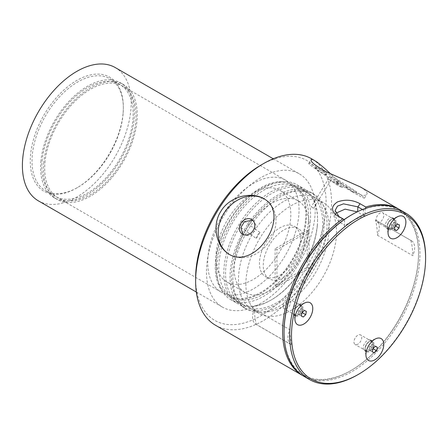 <?xml version="1.0" encoding="UTF-8"?>
<svg xmlns="http://www.w3.org/2000/svg" width="448" height="448" viewBox="0 0 448 448"><rect width="100%" height="100%" fill="white"/><g stroke="black" fill="none" stroke-linecap="round" stroke-linejoin="round"><path stroke-width="0.34" stroke-dasharray="2.24 1.68" d="M367.662 351.193A5.51 3.181 120 0 0 372.322 346.746A5.51 3.181 120 0 0 371.806 341.415A5.51 3.181 120 0 0 366.296 344.596A5.51 3.181 120 0 0 366.296 350.958A5.51 3.181 120 0 0 367.662 351.193M356.474 344.73A5.51 3.181 120 0 0 361.127 340.284A5.51 3.181 120 0 0 360.618 334.953A5.51 3.181 120 0 0 355.107 338.134A5.51 3.181 120 0 0 355.107 344.495A5.51 3.181 120 0 0 356.474 344.73M367.64 351.277A5.606 3.237 -60 0 1 365.12 349.02A5.606 3.237 -60 0 1 369.538 341.365A5.606 3.237 -60 0 1 372.893 345.072A5.606 3.237 -60 0 1 367.64 351.277M371.577 360.948A12.622 7.286 120 0 0 382.25 350.762A12.622 7.286 120 0 0 381.069 338.554A12.622 7.286 120 0 0 375.855 338.621A12.622 7.286 120 0 0 365.904 355.863A12.622 7.286 120 0 0 368.446 360.41A12.622 7.286 120 0 0 371.577 360.948M373.318 348.13L373.962 345.419L372.193 344.21L369.639 346.338L368.85 349.675L372.294 351.663M369.639 346.338L373.083 348.326M372.193 344.21L375.637 346.198M373.962 345.419L375.502 346.31M368.85 349.675L370.619 350.879L372.938 348.953M370.619 350.879L374.063 352.867M296.901 315.325A5.51 3.181 120 0 0 301.381 310.755A5.51 3.181 120 0 0 300.798 305.592A5.51 3.181 120 0 0 295.288 308.773A5.51 3.181 120 0 0 295.288 315.134A5.51 3.181 120 0 0 296.901 315.325M285.712 308.862A5.51 3.181 120 0 0 290.192 304.293A5.51 3.181 120 0 0 289.61 299.13A5.51 3.181 120 0 0 284.099 302.31A5.51 3.181 120 0 0 284.099 308.678A5.51 3.181 120 0 0 285.712 308.862M296.884 315.409A5.606 3.237 -60 0 1 294.112 313.197A5.606 3.237 -60 0 1 298.53 305.542A5.606 3.237 -60 0 1 301.918 309.081A5.606 3.237 -60 0 1 296.884 315.409M301.134 325.024A12.622 7.286 120 0 0 311.399 314.552A12.622 7.286 120 0 0 310.061 302.73A12.622 7.286 120 0 0 304.853 302.798A12.622 7.286 120 0 0 294.896 320.04A12.622 7.286 120 0 0 297.438 324.593A12.622 7.286 120 0 0 301.134 325.024M302.361 312.34L302.91 309.428L301.017 308.431L298.508 310.733L297.886 314.02L301.33 316.008M298.508 310.733L301.952 312.721M301.017 308.431L304.461 310.419M302.91 309.428L306.354 311.416M297.886 314.02L299.779 315.017L301.879 313.096M299.779 315.017L301.347 315.924M394.862 220.461A5.51 3.181 120 0 0 393.915 219.234A5.51 3.181 120 0 0 388.405 222.415A5.51 3.181 120 0 0 388.405 228.777A5.51 3.181 120 0 0 393.204 226.654A5.51 3.181 120 0 0 394.862 220.461M383.667 213.998A5.51 3.181 120 0 0 382.726 212.772A5.51 3.181 120 0 0 377.216 215.953A5.51 3.181 120 0 0 377.216 222.314A5.51 3.181 120 0 0 382.015 220.198A5.51 3.181 120 0 0 383.667 213.998M394.923 220.399A5.606 3.237 -60 0 1 392.028 227.97A5.606 3.237 -60 0 1 387.229 226.839A5.606 3.237 -60 0 1 391.647 219.184A5.606 3.237 -60 0 1 394.923 220.399M405.345 219.178A12.622 7.286 120 0 0 403.178 216.373A12.622 7.286 120 0 0 397.964 216.44A12.622 7.286 120 0 0 388.013 233.682A12.622 7.286 120 0 0 390.555 238.23A12.622 7.286 120 0 0 401.548 233.374A12.622 7.286 120 0 0 405.345 219.178M395.578 225.971L395.948 222.846L393.898 222.158L391.462 224.672L391.082 227.881L393.137 228.575L394.895 226.75M393.137 228.575L394.582 229.41M391.082 227.881L394.526 229.869M391.462 224.672L394.906 226.66M393.898 222.158L397.337 224.146M395.948 222.846L399.392 224.834M303.962 376.326A96.107 55.485 120 0 0 401.604 318.114A96.107 55.485 120 0 0 400.064 209.866M425.6 257.107A96.107 55.485 -60 0 1 407.238 321.362A96.107 55.485 -60 0 1 357.644 374.814M351.299 215.034A95.094 54.902 -60 0 1 365.736 208.51L365.238 209.233L364.946 215.516L363.171 215.286L357.207 211.854M335.72 213.276L334.869 215.874L338.766 221.799L344.294 224.997L344.288 226.139A87.024 50.243 -60 0 1 364.946 215.516M344.288 226.139L344.579 219.856L344.12 219.626M394.867 225.915A6.149 3.55 120 0 0 394.772 218.988A6.149 3.55 120 0 0 392.23 219.022A6.149 3.55 120 0 0 387.38 227.427A6.149 3.55 120 0 0 388.618 229.639A6.149 3.55 120 0 0 394.867 225.915M392.885 224.767A6.149 3.55 120 0 0 392.784 217.84A6.149 3.55 120 0 0 386.635 221.39A6.149 3.55 120 0 0 386.635 228.497A6.149 3.55 120 0 0 392.885 224.767M372.758 348.096A6.149 3.55 120 0 0 372.663 341.169A6.149 3.55 120 0 0 370.121 341.202A6.149 3.55 120 0 0 365.271 349.608A6.149 3.55 120 0 0 366.509 351.82A6.149 3.55 120 0 0 372.758 348.096M370.776 346.948A6.149 3.55 120 0 0 370.675 340.021A6.149 3.55 120 0 0 364.526 343.571A6.149 3.55 120 0 0 364.526 350.678A6.149 3.55 120 0 0 370.776 346.948M301.75 312.273A6.149 3.55 120 0 0 301.655 305.346A6.149 3.55 120 0 0 299.113 305.379A6.149 3.55 120 0 0 294.263 313.785A6.149 3.55 120 0 0 295.501 316.002A6.149 3.55 120 0 0 301.75 312.273M299.768 311.13A6.149 3.55 120 0 0 299.667 304.203A6.149 3.55 120 0 0 293.518 307.754A6.149 3.55 120 0 0 293.518 314.854A6.149 3.55 120 0 0 299.768 311.13M284.06 331.503A95.094 54.902 120 0 0 351.305 370.328A95.094 54.902 120 0 0 400.372 317.436A95.094 54.902 120 0 0 418.544 253.859A95.094 54.902 120 0 0 365.736 208.51L365.742 208.314M260.87 165.144A92.26 53.267 -60 0 1 309.456 162.148A92.26 53.267 -60 0 1 284.178 297.377A92.26 53.267 -60 0 1 195.63 278.135M294.874 185.651A64.574 37.285 -60 0 1 292.264 260.635A64.574 37.285 -60 0 1 228.586 296.397A64.574 37.285 -60 0 1 228.586 221.833A64.574 37.285 -60 0 1 293.16 184.548A64.574 37.285 -60 0 1 294.874 185.651M215.538 325.27A96.107 55.485 120 0 0 310.313 272.048A96.107 55.485 120 0 0 314.199 160.451A96.107 55.485 120 0 0 311.64 158.81M354.956 191.29L345.559 185.903L354.956 191.29L354.883 192.786L356.143 192.136M347.228 186.99L345.968 187.639L354.883 192.786L356.619 192.382M360.349 186.934L363.205 188.748C366.419 191.122 367.651 192.954 366.89 194.247C365.26 196.403 360.45 195.406 352.453 191.262C345.162 186.687 337.893 180.886 330.641 173.863M399.347 209.462A96.107 55.485 -60 0 1 401.195 210.683A96.107 55.485 -60 0 1 418.544 253.036A96.107 55.485 -60 0 1 350.588 370.737A96.107 55.485 -60 0 1 303.257 375.9M344.579 219.856L344.294 224.997M344.193 219.576L344.534 219.772M363.171 215.286L363.412 210.067L365.238 209.233M363.412 210.067L362.471 209.524M352.117 191.806A32.794 1.462 31.8 0 1 323.154 173.964A32.794 1.462 31.8 0 1 308.778 163.514A32.794 1.462 31.8 0 1 337.417 179.558A32.794 1.462 31.8 0 1 364.51 198.083A32.794 1.462 31.8 0 1 352.117 191.806M339.186 183.77L337.047 182.454L336.347 181.362L338.492 182.678L339.186 183.77L337.45 184.184L337.047 182.454M336.353 181.362L337.45 184.184L339.186 183.781M315.79 167.339L326.945 174.479L315.79 167.339L315.599 168.644L316.736 167.804M326.351 174.048L325.209 174.882L315.599 168.644L315.19 166.908M342.53 184.201A8.322 0.37 31.8 0 1 343.717 185.186A8.322 0.37 31.8 0 1 336.448 181.115A8.322 0.37 31.8 0 1 329.571 176.411A8.322 0.37 31.8 0 1 334.684 179.166A8.322 0.37 31.8 0 1 342.53 184.201M311.276 206.718L313.544 208.331A8.322 0.37 31.8 0 1 311.276 206.718L316.355 198.537A64.07 36.994 -60 0 1 318.618 200.144L330.714 180.65L337.96 185.606L342.238 187.572L341.118 186.469L328.093 178.797L328.451 179.038L316.355 198.537A64.07 36.994 -60 0 0 315.806 198.206A64.07 36.994 -60 0 0 255.438 229.236L244.591 221.525M313.544 208.331L318.618 200.144A64.07 36.994 -60 0 1 314.3 274.725A64.07 36.994 -60 0 1 251.737 309.182A64.07 36.994 -60 0 1 238.47 279.849A64.07 36.994 -60 0 1 251.731 235.217L256.256 238.431L259.963 232.456A8.714 7.106 -54.6 0 0 256.256 238.431M227.92 253.456A32.794 26.734 -54.6 0 0 228.077 253.568A32.794 26.734 -54.6 0 0 268.867 242.34A32.794 26.734 -54.6 0 0 266.084 200.122A32.794 26.734 -54.6 0 0 265.938 200.021M252.823 220.326L253.596 220.791L256.077 225.394L254.503 231.302L249.267 235.67L243.494 234.993L242.032 233.946M259.963 232.456L255.438 229.236A64.07 36.994 -60 0 0 251.731 235.217L240.884 227.5M311.108 195.026A64.574 37.285 120 0 0 309.389 193.922A64.574 37.285 120 0 0 244.815 231.202A64.574 37.285 120 0 0 244.815 305.766A64.574 37.285 120 0 0 308.493 270.004A64.574 37.285 120 0 0 311.108 195.026M242.043 306.359A66.573 38.438 120 0 0 243.818 307.496A66.573 38.438 120 0 0 310.391 269.063A66.573 38.438 120 0 0 310.391 192.186A66.573 38.438 120 0 0 244.737 229.057A66.573 38.438 120 0 0 242.043 306.359M244.899 308.006A66.573 38.438 120 0 0 246.669 309.148A66.573 38.438 120 0 0 313.242 270.71A66.573 38.438 120 0 0 313.242 193.838A66.573 38.438 120 0 0 247.593 230.703A66.573 38.438 120 0 0 244.899 308.006M295.232 226.867A29.008 16.75 -60 0 1 294.056 260.551A29.008 16.75 -60 0 1 265.451 276.612A29.008 16.75 -60 0 1 265.451 243.118A29.008 16.75 -60 0 1 294.459 226.369A29.008 16.75 -60 0 1 295.232 226.867M304.287 241.853A29.008 16.75 120 0 0 299.046 229.068A29.008 16.75 120 0 0 298.278 228.575A29.008 16.75 120 0 0 269.27 245.319A29.008 16.75 120 0 0 269.27 278.818A29.008 16.75 120 0 0 291.62 271.046A29.008 16.75 120 0 0 304.287 241.853M330.714 180.65A87.024 50.243 120 0 0 328.451 179.038M245.89 284.133A64.07 36.994 -60 0 1 273.857 219.66A64.07 36.994 -60 0 1 323.226 202.49A64.07 36.994 -60 0 1 323.226 276.472A64.07 36.994 -60 0 1 259.157 313.466A64.07 36.994 -60 0 1 245.89 284.133M275.139 248.713L275.139 285.785L307.244 267.249L307.244 230.177L275.139 248.713L276.926 249.738L309.03 231.202L309.03 268.279L276.926 286.81L276.926 249.738M309.03 231.202L307.244 230.177M309.03 268.279L307.244 267.249M276.926 286.81L275.139 285.785M377.429 235.245L412.821 255.679A15.137 8.736 120 0 0 411.522 240.778A15.137 8.736 120 0 0 410.866 240.458L375.474 220.024A87.024 50.243 120 0 1 377.429 235.245A15.137 8.736 120 0 0 376.124 220.343A15.137 8.736 120 0 0 375.474 220.024M410.866 240.458A87.024 50.243 -60 0 1 412.821 255.679M254.386 309.254L289.778 329.689A15.137 8.736 120 0 0 291.082 344.59A15.137 8.736 120 0 0 291.738 344.904L256.34 324.47A87.024 50.243 120 0 1 254.386 309.254A15.137 8.736 120 0 0 255.69 324.156A15.137 8.736 120 0 0 256.34 324.47M291.738 344.904A87.024 50.243 -60 0 1 289.778 329.689M207.973 256.833A64.574 37.285 120 0 0 221.094 292.068A64.574 37.285 120 0 0 268.615 277.054A64.574 37.285 120 0 0 298.788 215.46A64.574 37.285 120 0 0 285.667 180.225A64.574 37.285 120 0 0 238.146 195.238A64.574 37.285 120 0 0 207.973 256.833M44.946 162.714A64.574 37.285 -60 0 1 75.124 101.119A64.574 37.285 -60 0 1 122.646 86.106A64.574 37.285 -60 0 1 122.646 160.67A64.574 37.285 -60 0 1 58.072 197.949A64.574 37.285 -60 0 1 44.946 162.714M123.099 113.109A65.834 38.013 120 0 0 123.351 107.324A65.834 38.013 120 0 0 76.798 80.444A65.834 38.013 120 0 0 30.246 161.078A65.834 38.013 120 0 0 76.804 187.953A65.834 38.013 120 0 0 123.099 113.109M38.332 200.827A76.933 44.419 120 0 0 94.954 182.941A76.933 44.419 120 0 0 130.9 109.553A76.933 44.419 120 0 0 115.265 67.575M314.972 215.824A76.933 44.419 -60 0 1 279.02 289.212A76.933 44.419 -60 0 1 222.404 307.098A76.933 44.419 -60 0 1 222.404 218.266A76.933 44.419 -60 0 1 299.337 173.846A76.933 44.419 -60 0 1 314.972 215.824M317.318 225.809A65.05 37.559 120 0 0 317.57 220.097A65.05 37.559 120 0 0 271.572 193.536A65.05 37.559 120 0 0 225.574 273.207A65.05 37.559 120 0 0 271.572 299.762A65.05 37.559 120 0 0 317.318 225.809M234.321 263.62A52.97 30.582 -60 0 1 259.073 213.091A52.97 30.582 -60 0 1 298.06 200.777A52.97 30.582 -60 0 1 298.06 261.94A52.97 30.582 -60 0 1 245.09 292.527A52.97 30.582 -60 0 1 234.321 263.62M216.132 253.12A52.97 30.582 -60 0 1 240.884 202.591A52.97 30.582 -60 0 1 279.866 190.271A52.97 30.582 -60 0 1 290.629 219.178A52.97 30.582 -60 0 1 265.877 269.707A52.97 30.582 -60 0 1 226.895 282.022A52.97 30.582 -60 0 1 216.132 253.12M305.553 220.114A63.538 36.686 120 0 0 292.639 185.444A63.538 36.686 120 0 0 229.102 222.13A63.538 36.686 120 0 0 229.102 295.501A63.538 36.686 120 0 0 275.862 280.722A63.538 36.686 120 0 0 305.553 220.114M317.313 224.89A66.31 38.287 -60 0 1 270.682 300.278A66.31 38.287 -60 0 1 237.524 303.565A66.31 38.287 -60 0 1 237.524 226.996A66.31 38.287 -60 0 1 303.839 188.709A66.31 38.287 -60 0 1 317.57 219.066A66.31 38.287 -60 0 1 317.313 224.89M310.358 220.875A66.31 38.287 -60 0 1 279.367 284.127A66.31 38.287 -60 0 1 230.569 299.55A66.31 38.287 -60 0 1 230.569 222.975A66.31 38.287 -60 0 1 296.878 184.694A66.31 38.287 -60 0 1 310.358 220.875M308.403 221.766A63.538 36.686 120 0 0 295.495 187.096A63.538 36.686 120 0 0 231.958 223.776A63.538 36.686 120 0 0 231.958 297.147A63.538 36.686 120 0 0 278.718 282.369A63.538 36.686 120 0 0 308.403 221.766M42.095 161.067A64.574 37.285 -60 0 1 72.268 99.473A64.574 37.285 -60 0 1 119.79 84.454A64.574 37.285 -60 0 1 119.79 159.018A64.574 37.285 -60 0 1 55.216 196.302A64.574 37.285 -60 0 1 42.095 161.067M123.099 114.027A64.574 37.285 -60 0 1 77.694 187.438A64.574 37.285 -60 0 1 45.405 190.641A64.574 37.285 -60 0 1 32.284 155.406A64.574 37.285 -60 0 1 62.457 93.806A64.574 37.285 -60 0 1 109.978 78.792A64.574 37.285 -60 0 1 123.351 108.354A64.574 37.285 -60 0 1 123.099 114.027M40.869 161.622A66.31 38.287 -60 0 1 71.859 98.37A66.31 38.287 -60 0 1 120.658 82.953A66.31 38.287 -60 0 1 120.658 159.522A66.31 38.287 -60 0 1 54.348 197.809A66.31 38.287 -60 0 1 40.869 161.622M43.725 163.274A66.31 38.287 -60 0 1 74.71 100.016A66.31 38.287 -60 0 1 123.514 84.599A66.31 38.287 -60 0 1 123.514 161.168A66.31 38.287 -60 0 1 57.198 199.455A66.31 38.287 -60 0 1 43.725 163.274M345.559 185.903L345.968 187.639L346.035 186.144M338.766 221.799L339.007 216.58M357.644 212.094L357.666 211.635M336.347 181.362L336.756 183.092L338.492 182.678M326.945 174.479L325.209 174.882L325.399 173.578M371.806 341.415L360.618 334.953M366.296 350.958L355.107 344.495M365.12 349.02L365.904 355.863M369.538 341.365L375.855 338.621M300.798 305.592L289.61 299.13M295.288 315.134L284.099 308.678M294.112 313.197L294.896 320.04M298.53 305.542L304.853 302.798M393.915 219.234L382.726 212.772M388.405 228.777L377.216 222.314M387.229 226.839L388.013 233.682M391.647 219.184L397.964 216.44M387.38 227.427L388.102 233.738M392.23 219.022L398.059 216.49M386.635 228.497L388.618 229.639M392.784 217.84L394.772 218.988M365.271 349.608L365.994 355.919M370.121 341.202L375.95 338.671M364.526 350.678L366.509 351.82M370.675 340.021L372.663 341.169M294.263 313.785L294.986 320.096M299.113 305.379L304.942 302.848M293.518 314.854L295.501 316.002M299.667 304.203L301.655 305.346M418.544 253.859L418.544 253.036M351.305 370.328L350.588 370.737M334.869 215.874L335.115 210.51M364.51 198.083L366.89 194.247M308.778 163.514L311.158 159.678M342.238 187.572L343.717 185.186M337.753 184.374L328.093 178.797L329.571 176.411M266.084 200.122L265.765 199.898M228.077 253.568L227.758 253.344M253.596 220.791L252.129 219.744M309.389 193.922L293.16 184.548M244.815 305.766L228.586 296.397M243.818 307.496L246.669 309.148M310.391 192.186L313.242 193.838M298.278 228.575L294.459 226.369M269.27 278.818L265.451 276.612M323.226 202.49L315.806 198.206M259.157 313.466L251.737 309.182M376.124 220.343L411.522 240.778M255.69 324.156L291.082 344.59M285.667 180.225L122.646 86.106M221.094 292.068L58.072 197.949M196.325 292.04L222.404 307.098M273.258 158.788L299.337 173.846M298.06 200.777L279.866 190.271M245.09 292.527L226.895 282.022M230.569 299.55L237.524 303.565M296.878 184.694L303.839 188.709M295.495 187.096L292.639 185.444M231.958 297.147L229.102 295.501M317.57 220.097L317.57 219.066M271.572 299.762L270.682 300.278M119.79 84.454L109.978 78.792M55.216 196.302L45.405 190.641M123.351 108.354L123.351 107.324M77.694 187.438L76.804 187.953M54.348 197.809L57.198 199.455M120.658 82.953L123.514 84.599"/><path stroke-width="0.67" d="M371.666 360.998A12.622 7.286 120 0 0 382.34 350.812A12.622 7.286 120 0 0 381.158 338.604A12.622 7.286 120 0 0 368.536 345.89A12.622 7.286 120 0 0 368.536 360.466A12.622 7.286 120 0 0 371.666 360.998M373.083 348.326L372.294 351.663L374.063 352.867L376.617 350.745L377.401 347.407L375.637 346.198L373.083 348.326M375.502 346.31L377.401 347.407M372.938 348.953L373.318 348.13M373.173 348.757L376.617 350.745M301.23 325.074A12.622 7.286 120 0 0 311.489 314.608A12.622 7.286 120 0 0 310.15 302.781A12.622 7.286 120 0 0 297.534 310.066A12.622 7.286 120 0 0 297.534 324.643A12.622 7.286 120 0 0 301.23 325.074M301.952 312.721L301.33 316.008L303.223 317.005L305.732 314.709L306.354 311.416L304.461 310.419L301.952 312.721M301.879 313.096L302.361 312.34M302.288 312.721L305.732 314.709M301.347 315.924L303.223 317.005M405.434 219.229A12.622 7.286 120 0 0 403.267 216.423A12.622 7.286 120 0 0 390.645 223.709A12.622 7.286 120 0 0 390.645 238.286A12.622 7.286 120 0 0 401.638 233.425A12.622 7.286 120 0 0 405.434 219.229M396.575 230.563L399.011 228.043L399.392 224.834L397.337 224.146L394.906 226.66L394.526 229.869L396.575 230.563L394.582 229.41M394.895 226.75L395.567 226.055L399.011 228.043M405.698 213.114L400.064 209.866A96.107 55.485 120 0 0 352.016 214.626A96.107 55.485 120 0 0 284.06 332.326A96.107 55.485 120 0 0 303.962 376.326L309.59 379.574A96.107 55.485 -60 0 1 309.59 268.598A96.107 55.485 -60 0 1 405.698 213.114A96.107 55.485 -60 0 1 425.6 257.107L425.6 258.154A94.825 54.746 120 0 0 358.551 219.442A94.825 54.746 120 0 0 291.502 335.58A94.825 54.746 120 0 0 358.551 374.287A94.825 54.746 120 0 0 407.478 321.552A94.825 54.746 120 0 0 425.6 258.154M358.551 374.287L357.644 374.814A96.107 55.485 -60 0 1 309.59 379.574M310.358 316.999A12.622 7.286 120 0 0 312.234 305.362A12.622 7.286 120 0 0 304.942 302.848A12.622 7.286 120 0 0 294.986 320.096A12.622 7.286 120 0 0 301.078 325.108A12.622 7.286 120 0 0 310.358 316.999M381.36 352.822A12.622 7.286 120 0 0 383.242 341.18A12.622 7.286 120 0 0 375.95 338.671A12.622 7.286 120 0 0 365.994 355.919A12.622 7.286 120 0 0 372.086 360.931A12.622 7.286 120 0 0 381.36 352.822M403.469 230.642A12.622 7.286 120 0 0 405.35 218.999A12.622 7.286 120 0 0 398.059 216.49A12.622 7.286 120 0 0 388.102 233.738A12.622 7.286 120 0 0 394.195 238.75A12.622 7.286 120 0 0 403.469 230.642M284.06 332.326L284.06 331.503A95.094 54.902 120 0 1 344.12 219.626A95.094 54.902 -60 0 1 351.299 215.034L352.016 214.626M357.207 211.854L345.106 209.132L335.72 213.276M195.63 281.277L195.63 278.135A92.26 53.267 -60 0 1 260.87 165.144L263.586 163.57A96.107 55.485 120 0 0 195.63 281.277A96.107 55.485 120 0 0 215.538 325.27L302.534 375.497A96.107 55.485 -60 0 1 286.401 303.548A96.107 55.485 -60 0 1 342.726 218.865L337.019 215.572C330.887 210.879 331.005 206.354 337.366 201.986C345.01 199.164 352.576 199.741 360.063 203.722L365.77 207.015A96.107 55.485 -60 0 1 398.642 209.042A96.107 55.485 -60 0 1 399.347 209.462M330.641 173.863C325.142 168.683 320.538 164.724 316.831 161.974L311.64 158.81A96.107 55.485 120 0 0 263.586 163.57M314.574 160.507C312.637 159.421 311.494 159.146 311.158 159.678C310.436 161.846 315.538 165.917 326.463 171.892L360.349 186.934L398.642 209.042M303.257 375.9A96.107 55.485 -60 0 1 302.534 375.497M264.046 198.794C251.776 191.324 229.835 196.118 220.881 211.294C211.747 225.383 216.283 245.526 227.758 253.344C239.473 262.074 255.606 255.063 265.44 240.8C275.94 226.184 277.603 207.844 265.765 199.898L264.046 198.794M362.471 209.524L357.885 206.875L343.504 203.84L337.495 206.13L335.115 210.51L339.007 216.58L344.193 219.576M365.77 207.015L365.736 208.51M344.12 219.626L342.726 218.865M265.938 200.021A32.794 26.734 -54.6 0 0 264.348 199.007A32.794 26.734 -54.6 0 0 224.638 212.296A32.794 26.734 -54.6 0 0 227.92 253.456M253.243 230.406A8.714 7.106 -54.6 0 0 252.129 219.744A8.714 7.106 -54.6 0 0 241.287 222.729A8.714 7.106 -54.6 0 0 242.032 233.946A8.714 7.106 -54.6 0 0 253.243 230.406M242.799 234.41L240.884 227.5A87.024 50.243 120 0 1 244.591 221.525L252.823 220.326M273.258 158.788L115.265 67.575A76.933 44.419 120 0 0 38.332 111.989A76.933 44.419 120 0 0 38.332 200.827L196.325 292.04M337.019 215.572L339.007 216.58M360.063 203.722L357.885 206.875L357.666 211.635"/></g></svg>
